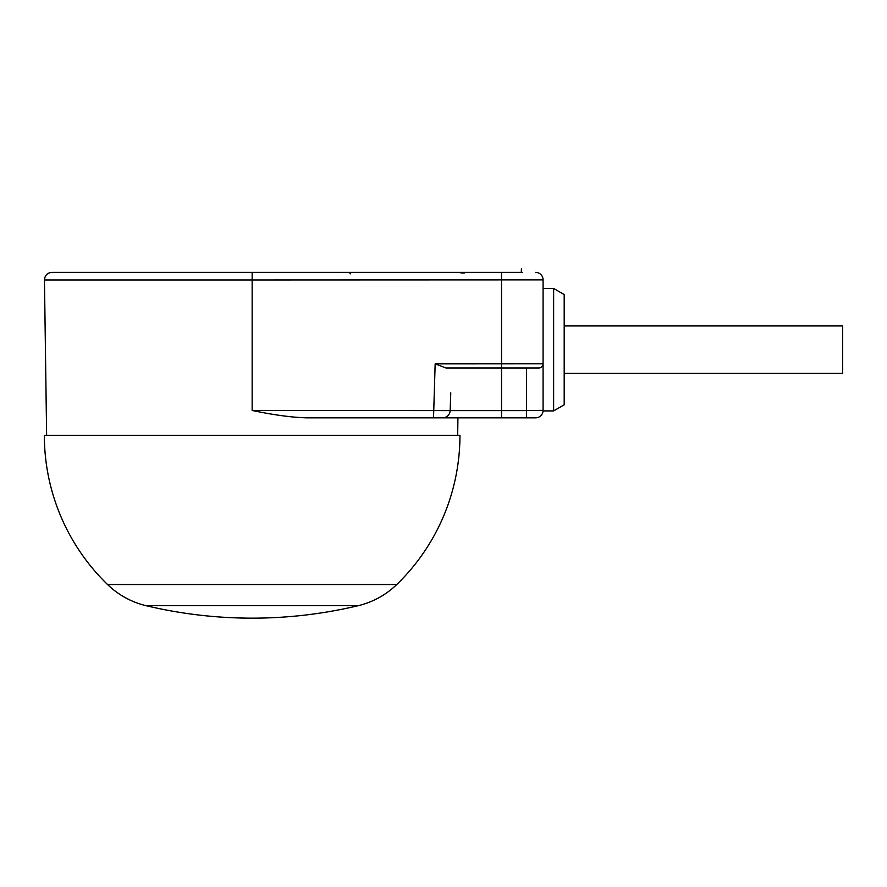 <?xml version="1.0" encoding="UTF-8"?>
<svg xmlns="http://www.w3.org/2000/svg" width="887" height="887" viewBox="0 0 887 887"><rect width="100%" height="100%" fill="white"/><g stroke="black" fill="none" stroke-linecap="round" stroke-linejoin="round"><path stroke-width="1.33" d="M535.604 417.832A7.484 7.484 0 0 0 543.077 410.359A7.484 7.484 0 0 1 535.604 417.832A7.484 7.484 -90 0 0 543.077 410.359L526.457 410.614L526.457 417.832L535.604 417.832L442.68 417.832A7.484 7.484 -90 0 0 450.152 410.614A7.484 7.484 0 0 1 445.407 417.322L445.407 417.322A7.484 7.484 0 0 0 450.152 410.614L252.152 410.459L252.152 279.959L543.077 279.86L543.077 401.822M46.623 435.295L44.461 279.959C44.849 275.358 47.344 272.83 51.934 272.376L519.205 272.376M453.512 272.376L460.874 272.376M457.947 272.376L455.585 272.376M454.188 272.376L452.935 272.376M369.968 272.376L354.889 272.376M350.687 272.376L351.751 272.376M417.899 272.376L420.061 272.376M422.467 272.376L423.487 272.376M453.357 272.376L454.787 272.376M455.685 272.376L456.705 272.376M466.617 272.376L468.203 272.376L466.617 272.376M521.323 272.376L522.255 272.376M520.536 272.376L521.966 272.376M522.687 272.376L517.853 272.376M470.653 272.376L469.7 272.376M457.548 272.376L455.53 272.376M450.773 392.897L450.152 410.614A7.484 7.484 0 0 1 442.68 417.832L306.758 417.832C292.034 417.467 273.839 415.005 252.152 410.459M543.077 363.803A4.158 4.158 -90 0 1 538.919 367.961L445.95 367.961L435.162 363.87L543.077 363.803C543.132 366.043 541.746 367.429 538.919 367.961L501.521 367.961L501.521 272.376M435.162 363.87L433.532 417.832L457.925 417.832L457.681 435.295M457.925 417.832L475.898 417.832M493.205 417.832C470.897 417.832 470.897 417.832 493.205 417.832C515.524 417.832 515.524 417.832 493.205 417.832M535.604 272.376A7.484 7.484 -90 0 1 543.077 279.86A7.484 7.484 0 0 0 535.604 272.376A7.484 7.484 0 0 1 543.077 279.86A7.484 7.484 -90 0 0 535.604 272.376M445.884 410.614L450.108 410.626M459.954 435.295A207.802 207.802 0 0 1 396.755 584.533L107.549 584.533A207.802 207.802 0 0 1 44.35 435.295L459.954 435.295M358.193 605.688L146.111 605.688A457.171 457.171 0 0 0 358.193 605.688A83.123 83.123 0 0 0 396.755 584.533M146.111 605.688A83.123 83.123 0 0 1 107.549 584.533M564.187 349.678L564.187 404.805L553.632 410.903L553.632 288.452L564.187 294.539L564.187 349.678M543.077 349.678L543.077 410.903L553.632 410.903M564.187 373.427L842.65 373.427L842.65 325.928L564.187 325.928M44.461 279.959L252.152 279.959L252.152 272.376M442.68 417.832A7.484 7.484 0 0 0 450.152 410.614A7.484 7.484 -90 0 1 442.68 417.832M501.521 417.832L501.521 410.614L450.152 410.614A7.484 7.484 0 0 1 445.407 417.322M526.457 367.961L526.457 410.614L501.521 410.614L501.521 367.961M425.128 272.376L425.96 272.376M468.968 272.376L470.321 272.376M521.168 272.376L522.066 272.376M470.62 272.376L468.99 272.376M465.209 272.376L463.624 272.376M521.301 272.376L521.39 268.839M350.72 273.872L349.057 272.376L351.507 272.376M354.035 272.376L352.638 272.376M460.963 272.996L464.322 272.996M351.673 272.376L350.287 272.376M418.42 272.376L420.139 272.376M421.89 272.376L423.531 272.376M543.077 288.452L553.632 288.452"/></g></svg>
